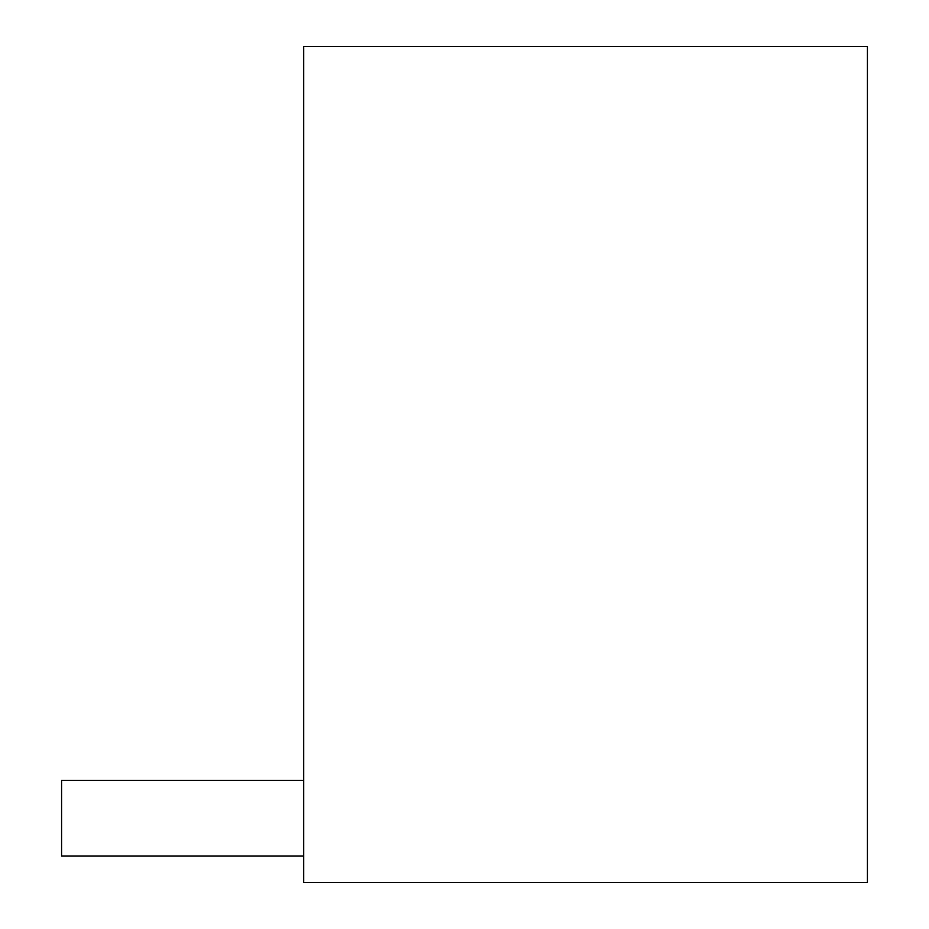 <?xml version="1.0" encoding="UTF-8"?>
<svg xmlns="http://www.w3.org/2000/svg" width="929" height="929" viewBox="0 0 929 929"><rect width="100%" height="100%" fill="white"/><g stroke="black" fill="none" stroke-linecap="round" stroke-linejoin="round"><path stroke-width="1.39" d="M303.713 882.55L303.713 46.45L867.419 46.45L867.419 882.55L303.713 882.55M303.713 780.406L61.581 780.406L61.581 856.062L303.713 856.062"/></g></svg>
